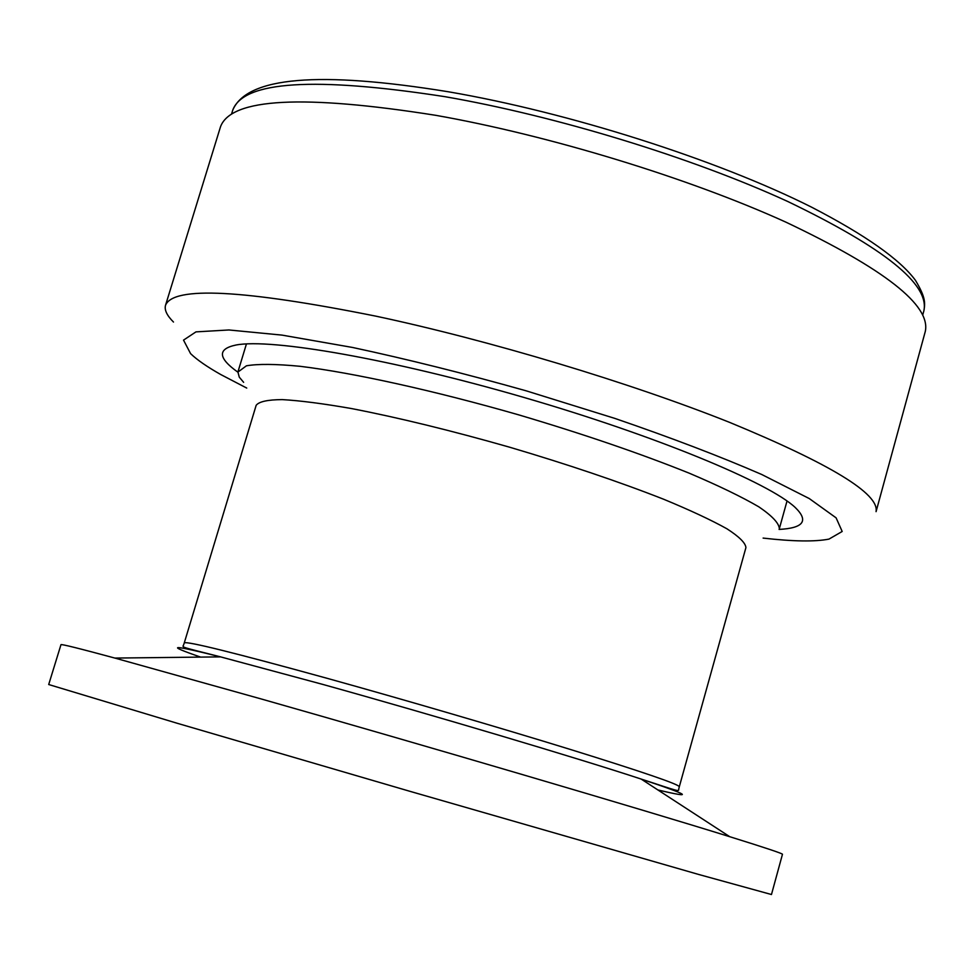 <?xml version="1.0" encoding="UTF-8"?>
<svg xmlns="http://www.w3.org/2000/svg" width="974" height="974" viewBox="0 0 974 974"><rect width="100%" height="100%" fill="white"/><g stroke="black" fill="none" stroke-linecap="round" stroke-linejoin="round"><path stroke-width="1.46" d="M243.634 382.332L239.275 377.157L237.936 372.068L246.41 365.81C257.94 363.813 275.776 363.972 299.919 366.285C352.99 372.713 434.234 390.586 518.923 414.924C583.572 434.1 640.381 453.543 689.336 473.23C718.544 485.649 741.713 496.85 758.831 506.833C772.163 515.903 778.993 523.184 779.346 528.687L787.029 500.989M256.162 405.306C259.011 401.605 267.716 399.705 282.277 399.608C300.187 400.631 323.295 403.626 351.577 408.569C398.403 417.639 451.059 430.508 509.548 447.176C567.866 464.44 619.221 481.789 663.611 499.224C690.152 510.206 711.251 520.055 726.921 528.785C739.169 536.674 745.5 542.944 745.926 547.595L679.316 786.7C678.367 784.143 642.049 771.725 570.362 749.456C500.283 727.822 404.393 699.77 327.179 678.33C234.892 652.897 187.264 641.075 184.281 642.877L256.162 405.306M771.469 894.522L698.528 874.421L409.591 791.217L177.085 723.232L48.7 684.527L60.972 644.691C60.997 643.899 78.955 648.355 114.871 658.071L261.543 699.052C424.226 745.28 644.569 810.137 729.782 836.715C765.308 847.77 782.865 853.626 782.463 854.295L771.469 894.522M435.682 115.309C303.036 94.308 231.325 98.094 220.538 126.669L165.543 305.227C173.433 285.991 243.512 289.631 375.781 316.136C489.204 340.279 630.202 382.697 729.745 422.436C830.688 464.099 879.461 493.842 876.064 511.654L925.3 331.428C930.937 305.361 884.514 268.958 785.994 222.194C688.703 177.998 549.239 135.349 435.682 115.309M173.494 322.053C166.883 315.466 164.229 309.854 165.543 305.227M246.739 388.066L220.781 374.552C207.109 366.821 197.04 359.856 190.587 353.635L183.526 340.121L195.957 331.878L228.939 329.967L281.973 335.105L352.551 347.462C406.986 359.126 464.781 373.553 525.936 390.757L614.886 418.418C671.354 437.789 720.31 456.477 761.741 474.496L809.272 498.566L836.106 517.851L842.181 531.475L828.971 539.109C814.921 541.848 792.97 541.507 763.117 538.086M237.912 372.202C217.945 357.994 217.287 348.936 235.964 345.027C271.174 338.148 391.962 359.065 523.988 397.465C656.038 435.78 769.241 482.848 795.271 507.527C808.944 520.834 803.55 528.127 779.078 529.418M657.864 789.938C695.363 798.85 689.787 795.222 641.136 779.054C578.897 758.527 433.235 715.147 322.893 684.442L220.635 656.89C170.876 644.459 164.216 644.532 200.668 657.109M444.814 96.657C314.419 76.52 243.743 80.976 232.786 110.025C247.153 76.812 319.009 70.725 448.381 91.775C568.755 112.387 717.12 159.712 811.586 207.17C865.387 235.038 900.025 259.449 915.499 280.39C925.617 297.387 925.263 302.756 923.888 310.803C929.61 284.347 884.282 247.932 787.893 201.557C692.709 157.776 556.227 115.93 444.814 96.657M238.082 371.435L246.434 343.932M114.871 658.071L220.611 656.878C180.458 646.626 182.223 647.54 183.538 645.092L184.281 642.877M729.782 836.715L641.136 779.054C680.522 791.911 678.561 791.74 678.756 788.964L679.316 786.7M922.78 314.821L923.888 310.803M231.556 114.007L232.786 110.025"/></g></svg>
